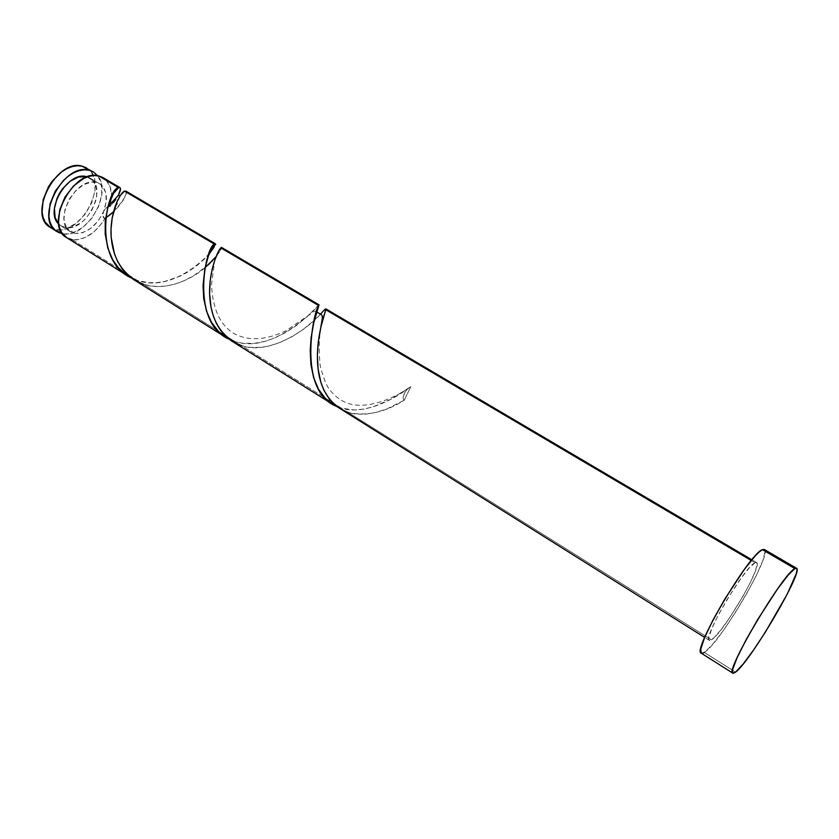 <?xml version="1.0" encoding="UTF-8"?>
<svg xmlns="http://www.w3.org/2000/svg" width="839" height="839" viewBox="0 0 839 839"><rect width="100%" height="100%" fill="white"/><g stroke="black" fill="none" stroke-linecap="round" stroke-linejoin="round"><path stroke-width="0.63" stroke-dasharray="4.2 3.15" d="M86.448 167.873L89.972 170.695L92.657 174.533L94.429 179.231L95.038 190.453L91.776 202.681L85.148 214.186L76.108 223.3L65.914 228.722L60.859 229.75L56.066 229.571L62.789 233.777L67.56 233.934L72.615 232.896L82.788 227.432L91.85 218.276L98.499 206.74L101.792 194.48L101.236 183.259L97.681 175.739C113.244 193.316 85.746 239.042 62.789 233.777L56.066 229.571C82.17 235.591 109.846 179.997 86.511 167.915M74.891 233.399L65.4 227.484C86.165 232.393 108.556 187.663 89.983 178.067L87.34 176.903L92.636 180.207L96.212 187.003L96.695 196.001L95.74 200.909L91.682 210.641L85.253 219.105L81.435 222.461L73.266 226.813L65.4 227.484L74.891 233.399L71.462 232.288L68.557 230.243L66.271 227.317L63.974 219.294L64.981 209.446L69.165 199.304L75.877 190.505L84.036 184.465L92.342 182.084L96.128 182.399L99.631 183.783C107.035 189.373 108.346 198.644 103.543 211.575C96.191 226.499 86.637 233.766 74.891 233.399L70.486 231.742C51.997 222.251 75.804 176.2 96.128 182.399L99.474 183.699L102.264 185.912L105.787 192.708L106.217 201.706L103.543 211.575L98.173 220.888L90.885 228.281L82.725 232.686L74.891 233.399M87.036 177.008L96.128 182.399L87.036 177.008M735.52 672.154L704.32 652.438C720.04 643.461 773.243 552.419 764.319 549.493L765.074 551.38L762.861 560.525L756.327 575.481L746.5 593.981L734.786 613.456L722.767 631.274L712.091 644.96L704.32 652.438L735.52 672.154M339.396 408.52L348.552 412.641L711.472 639.8L709.312 640.314C701.865 639.213 745.053 565.832 755.058 562.717L751.262 560.483L755.058 562.717L756.568 562.549C763.364 564.584 723.019 633.56 711.472 639.8L348.552 412.641L355.054 414.005L365.437 414.214L376.218 412.379L387.041 408.824L404.209 400.234L410.848 386.59L391.11 399.196L372.873 406.905L363.539 409.128L354.373 409.946L341.431 408.184L241.496 345.637L249.015 347.273L260.939 347.377L269.057 345.993L281.075 342.071L292.402 336.47L302.554 329.874L313.566 320.907L323.581 310.86M113.643 202.251L110.129 206.163L111.566 196.987C111.755 187.852 108.913 181.413 103.05 177.648M209.991 252.801L204.286 259.136L196.578 265.932L187.149 272.392L180.091 276.146L164.738 281.432L156.767 282.628L148.839 282.691L137.428 280.499L72.259 239.713C84.571 240.478 95.457 233.431 104.917 218.56L102.924 215.99L103.543 211.575L105.42 208.607L110.129 206.163L118.456 195.204L115.834 199.388M213.599 247.673L211.428 250.924M214.847 245.282L214.564 245.911M111.335 213.672L117.869 207.306L123.05 200.511L126.144 193.778L125.86 191.093M66.617 237.605L72.259 239.713L76.391 239.891L85.221 237.521L93.978 231.826L101.708 223.457L104.917 218.56L108.252 216.158M318.893 304.777L306.875 316.901L295.926 325.878L285.826 332.464L274.531 338.054L264.568 341.452L254.427 343.329L242.513 343.203L234.972 341.557L143.406 284.243L150.926 286.005L158.76 286.539L166.741 285.879L174.68 284.148L182.388 281.474L193.201 276.073L208.051 265.061M212.561 260.614L218.864 252.896L221.496 247.411M210.421 262.817L211.522 261.705M133.841 279.146L137.428 280.499L133.841 279.146M72.259 239.713L137.428 280.499C180.312 295.548 224.862 238.307 214.406 244.086M231.407 340.246L234.972 341.557L231.407 340.246M134.062 279.869L143.406 284.243L234.972 341.557C277.352 355.788 325.574 297.163 318.81 305.627M337.897 406.946L341.431 408.184L337.897 406.946M232.214 341.368L241.496 345.637L341.431 408.184C363.318 415.158 392.621 400.56 410.848 386.59L407.544 388.772L404.398 393.376L403.056 398.001L404.209 400.234L410.848 386.59L406.946 389.443C403.077 394.886 402.164 398.483 404.209 400.234C385.447 412.211 366.895 416.354 348.552 412.641M105.588 218.088L104.917 218.56C102.935 218.161 102.473 215.833 103.543 211.575L105.578 208.429L108.315 206.488M110.129 206.163L111.587 195.644L110.045 186.436L105.641 179.588L102.484 177.333M66.701 237.657L67.969 238.36M701.299 653.214L704.32 652.438M701.939 653.392L701.331 653.235M755.058 562.717L749.542 567.573L741.351 577.83L726.931 599.738L718.194 615.218L711.871 628.411L708.924 637.241L708.861 639.58L709.721 640.44L714.01 637.724L721.058 629.669L729.783 617.577L743.249 595.816L750.664 581.836L755.54 570.614L757.124 563.86L756.547 562.539L755.058 562.717M58.709 224.003L61.95 226.362L65.4 227.484L60.964 225.817L58.709 224.003M50.361 227.421L56.066 229.571L50.445 227.474M320.393 314.258C309.046 327.797 270.714 355.726 241.496 345.637M220.804 247.862C222.775 246.53 221.213 249.435 216.105 256.587M205.104 267.641C189.981 280.813 164.098 291.385 143.406 284.243M124.518 191.114C129.101 191.302 125.431 198.172 113.506 211.732M99.631 183.783L89.983 178.067M756.568 562.549L751.849 559.781M709.312 640.314L704.676 637.409M70.486 231.742L60.964 225.817M105.42 208.607L107.99 206.446M119.925 196.116L116.768 204.915M407.46 388.856C390.89 399.867 366.161 409.243 348.709 403.569C341.284 401.178 334.803 396.386 329.255 389.191C326.298 385.321 323.256 377.403 320.141 365.437C318.778 351.247 318.988 338.578 320.792 327.43M316.723 312.045L315.8 311.374C314.625 310.933 312.674 311.961 309.948 314.468L285.826 330.839C265.994 340.256 248.837 341.232 234.364 333.775C220.154 325.343 212.54 308.93 211.543 284.515L214.417 262.628"/><path stroke-width="1.26" d="M89.112 170.244L93.381 171.953L97.681 175.739L93.318 171.911L82.232 166.195L89.112 170.244L84.361 169.803L79.233 170.621L73.937 172.677L68.683 175.907L63.68 180.175L55.269 191.156L50.067 203.846L48.893 216.189L49.889 221.59L51.882 226.205L54.787 229.855L58.468 232.403L62.453 233.714L57.104 231.648C33.822 219.661 63.628 162.158 89.112 170.244M93.37 171.953L82.232 166.195L86.448 167.873M86.459 176.662L78.551 177.008L70.14 181.245L62.558 188.765L59.464 193.41L57.021 198.392L54.42 208.565L55.143 217.668L58.709 224.003C43.995 211.25 67.686 170.778 86.459 176.662L87.34 176.903L86.459 176.662M794.9 568.59L796.547 568.276C804.045 570.363 749.982 662.17 735.52 672.154L732.814 673.161C724.109 672.836 783.332 572.932 794.9 568.59L762.441 549.66L794.9 568.59L796.589 568.307L797.04 570.027L796.263 573.656L787.36 593.897L765.367 632.155L753.391 650.267L742.924 664.31L735.52 672.154L733.359 673.277L732.384 672.385L732.657 669.47L736.999 657.933L745.861 640.262L757.869 619.255L777.302 589.314L788.02 575.26L794.9 568.59M701.331 653.235L700.743 649.313L704.582 637.63L713.035 619.958L724.781 599.119L744.193 569.639L755.152 555.974L759.337 551.821L762.441 549.66L764.329 549.493L762.441 549.66C749.479 553.069 691.21 651.934 701.299 653.214L732.793 673.14M751.849 559.781L325.826 308.857L325.794 309.738L751.262 560.483L325.794 309.738L320.97 326.644L318.264 341.966L317.383 355.201L318.086 368.866L320.771 381.997L323.76 389.978L330.073 400.234L335.432 405.657L704.676 637.409M324.819 309.57L325.584 308.92M323.581 310.86L324.462 309.927M115.834 199.388L113.643 202.251M118.488 195.13L118.456 195.204C121.12 189.488 121.183 186.971 118.645 187.653L119.935 187.59L120.512 188.995L118.488 195.13M119.935 187.59L103.05 177.648L98.803 175.959L118.645 187.653L98.803 175.959C73.465 167.989 43.481 225.733 66.617 237.605L128.084 276.115L118.393 267.819L112.678 259.671L107.874 248.323L105.2 233.903L105.232 221.559L107.906 206.751L113.496 193.39L118.645 187.653C106.941 188.062 91.671 260.226 131.157 277.866L128.084 276.115M211.428 250.924L209.991 252.801M214.564 245.911L213.599 247.673M125.86 191.093L124.518 191.114L214.406 244.086L215.141 243.667L214.847 245.282M108.252 216.158L111.335 213.672M318.904 304.777L221.496 247.411L220.804 247.862L318.81 305.627L318.904 304.777M211.522 261.705L212.561 260.614M208.051 265.061L210.421 262.817M213.819 244.789L214.406 244.086L124.518 191.114L120.585 195.109L117.093 201.444L112.248 217.427L111 229.257L111.199 237.573L114.513 254.028L117.701 261.611L121.907 268.47L127.077 274.395L133.086 279.23L225.691 337.278L218.801 331.825L211.554 322.47L206.499 311.101L203.709 298.453L203.048 285.438L204.8 269.12L208.408 255.874L213.819 244.789M214.406 244.086C205.607 246.582 189.771 322.491 229.057 339.166L225.691 337.278M318.537 306.55L318.81 305.627L220.804 247.862L218.717 250.987L214.899 259.733L212.12 269.361L210.149 280.971L209.603 293.765L210.946 306.801L213.054 315.16L216.158 322.942L220.258 329.926L225.324 335.915L231.249 340.739L332.265 404.052L325.511 398.63L318.463 389.191L313.597 377.55L310.912 364.451L310.21 350.828L311.112 337.656L313.849 322.386L318.537 306.55M318.81 305.627C313.545 310.598 297.058 390.691 335.957 406.086L332.265 404.052M108.315 206.488L110.129 206.163M102.484 177.333L98.803 175.959L94.073 175.54L88.965 176.389L83.68 178.466L73.433 186.038L64.991 197.071L59.737 209.813L58.51 222.167L59.475 227.579L61.436 232.183L66.701 237.657M67.969 238.36L72.259 239.713M704.32 652.438L701.939 653.392M50.445 227.474L45.096 221.968L43.083 217.343L42.065 211.942L43.198 199.619L48.368 186.961L52.238 181.151L61.761 171.764L67.015 168.566L72.322 166.531L77.461 165.734L82.232 166.195C56.643 158.026 26.963 215.361 50.361 227.421L57.104 231.648M348.552 412.641C328.594 404.692 318.212 387.062 317.425 359.763C316.859 334.855 324.672 313.576 325.794 309.738C326.486 307.819 324.693 309.329 320.393 314.258M241.496 345.637C221.15 337.236 210.526 319.953 209.603 293.765C209.11 270.011 217.962 250.494 220.804 247.862M216.105 256.587L205.104 267.641M143.406 284.243C122.819 275.507 112.017 258.559 110.989 233.41C110.559 210.694 120.26 192.739 124.518 191.114M113.506 211.732L105.588 218.088M796.547 568.276L764.319 549.493M215.141 243.667L125.766 191.03M107.99 206.446C119.295 194.921 118.624 194.27 118.844 195.235L119.925 196.116M320.792 327.43C322.396 317.488 322.984 316.743 321.515 314.688L316.723 312.045"/></g></svg>
